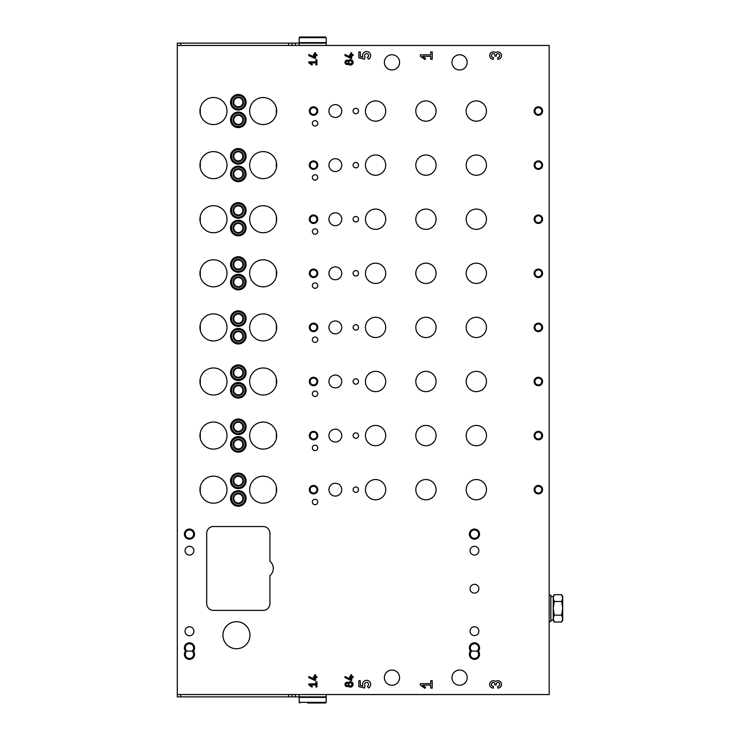 <?xml version="1.0" encoding="UTF-8"?>
<svg xmlns="http://www.w3.org/2000/svg" width="740" height="740" viewBox="0 0 740 740"><rect width="100%" height="100%" fill="white"/><g stroke="black" fill="none" stroke-linecap="round" stroke-linejoin="round"><path stroke-width="1.11" d="M312.363 447.894A2.701 2.701 0 0 0 316.415 450.235A2.701 2.701 0 0 0 316.415 445.545A2.701 2.701 0 0 0 312.363 447.894M312.363 393.8A2.701 2.701 0 0 0 316.415 396.141A2.701 2.701 0 0 0 316.415 391.46A2.701 2.701 0 0 0 312.363 393.8M312.363 339.706A2.701 2.701 0 0 0 316.415 342.046A2.701 2.701 0 0 0 316.415 337.366A2.701 2.701 0 0 0 312.363 339.706M312.363 285.621A2.701 2.701 0 0 0 316.415 287.962A2.701 2.701 0 0 0 316.415 283.272A2.701 2.701 0 0 0 312.363 285.621M312.363 231.528A2.701 2.701 0 0 0 316.415 233.868A2.701 2.701 0 0 0 316.415 229.187A2.701 2.701 0 0 0 312.363 231.528M312.363 177.434A2.701 2.701 0 0 0 316.415 179.774A2.701 2.701 0 0 0 316.415 175.093A2.701 2.701 0 0 0 312.363 177.434M312.363 123.34A2.701 2.701 0 0 0 316.415 125.689A2.701 2.701 0 0 0 316.415 120.999A2.701 2.701 0 0 0 312.363 123.34M312.363 501.979A2.701 2.701 0 0 0 316.415 504.329A2.701 2.701 0 0 0 316.415 499.639A2.701 2.701 0 0 0 312.363 501.979M353.1 435.582A2.701 2.701 0 0 0 357.152 437.932A2.701 2.701 0 0 0 357.152 433.242A2.701 2.701 0 0 0 353.1 435.582M353.1 381.498A2.701 2.701 0 0 0 357.152 383.838A2.701 2.701 0 0 0 357.152 379.148A2.701 2.701 0 0 0 353.1 381.498M353.1 327.404A2.701 2.701 0 0 0 357.152 329.744A2.701 2.701 0 0 0 357.152 325.064A2.701 2.701 0 0 0 353.1 327.404M353.1 273.31A2.701 2.701 0 0 0 357.152 275.65A2.701 2.701 0 0 0 357.152 270.97A2.701 2.701 0 0 0 353.1 273.31M353.1 219.216A2.701 2.701 0 0 0 357.152 221.565A2.701 2.701 0 0 0 357.152 216.876A2.701 2.701 0 0 0 353.1 219.216M353.1 165.131A2.701 2.701 0 0 0 357.152 167.471A2.701 2.701 0 0 0 357.152 162.791A2.701 2.701 0 0 0 353.1 165.131M353.1 111.037A2.701 2.701 0 0 0 357.152 113.377A2.701 2.701 0 0 0 357.152 108.697A2.701 2.701 0 0 0 353.1 111.037M353.1 489.677A2.701 2.701 0 0 0 357.152 492.017A2.701 2.701 0 0 0 357.152 487.336A2.701 2.701 0 0 0 353.1 489.677M328.921 435.582A6.42 6.42 0 0 0 338.559 441.151A6.42 6.42 0 0 0 338.559 430.023A6.42 6.42 0 0 0 328.921 435.582M328.921 381.498A6.42 6.42 0 0 0 338.559 387.057A6.42 6.42 0 0 0 338.559 375.929A6.42 6.42 0 0 0 328.921 381.498M328.921 327.404A6.42 6.42 0 0 0 338.559 332.963A6.42 6.42 0 0 0 338.559 321.845A6.42 6.42 0 0 0 328.921 327.404M328.921 273.31A6.42 6.42 0 0 0 338.559 278.878A6.42 6.42 0 0 0 338.559 267.75A6.42 6.42 0 0 0 328.921 273.31M328.921 219.216A6.42 6.42 0 0 0 338.559 224.784A6.42 6.42 0 0 0 338.559 213.656A6.42 6.42 0 0 0 328.921 219.216M328.921 165.131A6.42 6.42 0 0 0 338.559 170.69A6.42 6.42 0 0 0 338.559 159.562A6.42 6.42 0 0 0 328.921 165.131M328.921 111.037A6.42 6.42 0 0 0 338.559 116.596A6.42 6.42 0 0 0 338.559 105.478A6.42 6.42 0 0 0 328.921 111.037M328.921 489.677A6.42 6.42 0 0 0 338.559 495.236A6.42 6.42 0 0 0 338.559 484.117A6.42 6.42 0 0 0 328.921 489.677M466.182 435.582A10.138 10.138 0 0 0 481.398 444.37A10.138 10.138 0 0 0 481.398 426.804A10.138 10.138 0 0 0 466.182 435.582M466.182 381.498A10.138 10.138 0 0 0 481.398 390.276A10.138 10.138 0 0 0 481.398 372.71A10.138 10.138 0 0 0 466.182 381.498M466.182 327.404A10.138 10.138 0 0 0 481.398 336.182A10.138 10.138 0 0 0 481.398 318.616A10.138 10.138 0 0 0 466.182 327.404M466.182 273.31A10.138 10.138 0 0 0 481.398 282.097A10.138 10.138 0 0 0 481.398 264.532A10.138 10.138 0 0 0 466.182 273.31M466.182 219.216A10.138 10.138 0 0 0 481.398 228.003A10.138 10.138 0 0 0 481.398 210.438A10.138 10.138 0 0 0 466.182 219.216M466.182 165.131A10.138 10.138 0 0 0 481.398 173.909A10.138 10.138 0 0 0 481.398 156.344A10.138 10.138 0 0 0 466.182 165.131M466.182 111.037A10.138 10.138 0 0 0 481.398 119.825A10.138 10.138 0 0 0 481.398 102.259A10.138 10.138 0 0 0 466.182 111.037M466.182 489.677A10.138 10.138 0 0 0 481.398 498.464A10.138 10.138 0 0 0 481.398 480.898A10.138 10.138 0 0 0 466.182 489.677M365.44 435.582A10.138 10.138 0 0 0 380.647 444.37A10.138 10.138 0 0 0 380.647 426.804A10.138 10.138 0 0 0 365.44 435.582M365.44 381.498A10.138 10.138 0 0 0 380.647 390.276A10.138 10.138 0 0 0 380.647 372.71A10.138 10.138 0 0 0 365.44 381.498M365.44 327.404A10.138 10.138 0 0 0 380.647 336.182A10.138 10.138 0 0 0 380.647 318.616A10.138 10.138 0 0 0 365.44 327.404M365.44 273.31A10.138 10.138 0 0 0 380.647 282.097A10.138 10.138 0 0 0 380.647 264.532A10.138 10.138 0 0 0 365.44 273.31M365.44 219.216A10.138 10.138 0 0 0 380.647 228.003A10.138 10.138 0 0 0 380.647 210.438A10.138 10.138 0 0 0 365.44 219.216M365.44 165.131A10.138 10.138 0 0 0 380.647 173.909A10.138 10.138 0 0 0 380.647 156.344A10.138 10.138 0 0 0 365.44 165.131M365.44 111.037A10.138 10.138 0 0 0 380.647 119.825A10.138 10.138 0 0 0 380.647 102.259A10.138 10.138 0 0 0 365.44 111.037M365.44 489.677A10.138 10.138 0 0 0 380.647 498.464A10.138 10.138 0 0 0 380.647 480.898A10.138 10.138 0 0 0 365.44 489.677M415.806 435.582A10.138 10.138 0 0 0 431.022 444.37A10.138 10.138 0 0 0 431.022 426.804A10.138 10.138 0 0 0 415.806 435.582M415.806 381.498A10.138 10.138 0 0 0 431.022 390.276A10.138 10.138 0 0 0 431.022 372.71A10.138 10.138 0 0 0 415.806 381.498M415.806 327.404A10.138 10.138 0 0 0 431.022 336.182A10.138 10.138 0 0 0 431.022 318.616A10.138 10.138 0 0 0 415.806 327.404M415.806 273.31A10.138 10.138 0 0 0 431.022 282.097A10.138 10.138 0 0 0 431.022 264.532A10.138 10.138 0 0 0 415.806 273.31M415.806 219.216A10.138 10.138 0 0 0 431.022 228.003A10.138 10.138 0 0 0 431.022 210.438A10.138 10.138 0 0 0 415.806 219.216M415.806 165.131A10.138 10.138 0 0 0 431.022 173.909A10.138 10.138 0 0 0 431.022 156.344A10.138 10.138 0 0 0 415.806 165.131M415.806 111.037A10.138 10.138 0 0 0 431.022 119.825A10.138 10.138 0 0 0 431.022 102.259A10.138 10.138 0 0 0 415.806 111.037M415.806 489.677A10.138 10.138 0 0 0 431.022 498.464A10.138 10.138 0 0 0 431.022 480.898A10.138 10.138 0 0 0 415.806 489.677M497.807 57.572L497.807 59.292A3.7 3.7 0 0 0 501.322 54.427A3.7 3.7 0 0 0 495.587 52.633A3.7 3.7 0 0 0 489.852 54.427A3.7 3.7 0 0 0 493.367 59.292L493.367 57.572A1.97 1.97 0 0 1 491.388 55.593A1.97 1.97 0 0 1 493.367 53.622A1.48 1.48 0 0 1 494.847 55.102L494.847 56.092L496.327 56.092L496.327 55.102A1.48 1.48 0 0 1 497.807 53.622A1.97 1.97 0 0 1 499.777 55.593A1.97 1.97 0 0 1 497.807 57.572M353.1 55.593L353.1 54.584L351.74 54.584L351.74 52.79L350.732 52.79L350.732 54.584L349.715 54.584L349.715 55.593L350.732 55.593L350.732 57.147L344.979 54.473L344.979 55.593L351.01 58.405L351.74 58.405L351.74 55.593L353.1 55.593M348.401 64.186A2.201 2.201 0 0 1 345.525 60.911A2.201 2.201 0 0 1 348.401 60.523A2.701 2.701 0 0 1 352.277 60.412A2.701 2.701 0 0 1 352.277 64.297A2.701 2.701 0 0 1 348.401 64.186M316.924 64.889L316.924 59.82L315.906 59.82L315.906 61.846L308.811 61.846L308.811 62.863L311.929 65.046L312.41 64.371L310.254 62.863L315.906 62.863L315.906 64.889L316.924 64.889M497.807 686.378L497.807 688.107A3.7 3.7 0 0 0 501.322 683.233A3.7 3.7 0 0 0 495.587 681.448A3.7 3.7 0 0 0 489.852 683.233A3.7 3.7 0 0 0 493.367 688.107L493.367 686.378A1.97 1.97 0 0 1 491.388 684.408A1.97 1.97 0 0 1 493.367 682.428A1.48 1.48 0 0 1 494.847 683.908L494.847 684.898L496.327 684.898L496.327 683.908A1.48 1.48 0 0 1 497.807 682.428A1.97 1.97 0 0 1 499.777 684.408A1.97 1.97 0 0 1 497.807 686.378M353.1 677.646L353.1 676.628L351.74 676.628L351.74 674.843L350.732 674.843L350.732 676.628L349.715 676.628L349.715 677.646L350.732 677.646L350.732 679.2L344.979 676.517L344.979 677.637L351.01 680.449L351.74 680.449L351.74 677.646L353.1 677.646M348.401 686.239A2.201 2.201 0 0 1 345.525 682.955A2.201 2.201 0 0 1 348.401 682.576A2.701 2.701 0 0 1 352.277 682.465A2.701 2.701 0 0 1 352.277 686.35A2.701 2.701 0 0 1 348.401 686.239M316.924 686.942L316.924 681.873L315.906 681.873L315.906 683.899L308.811 683.899L308.811 684.916L311.929 687.099L312.41 686.424L310.254 684.916L315.906 684.916L315.906 686.942L316.924 686.942M538.359 431.365A4.227 4.227 0 0 0 534.696 437.701A4.227 4.227 0 0 0 542.022 437.701A4.227 4.227 0 0 0 538.359 431.365M538.359 377.271A4.227 4.227 0 0 0 534.696 383.607A4.227 4.227 0 0 0 542.022 383.607A4.227 4.227 0 0 0 538.359 377.271M538.359 323.177A4.227 4.227 0 0 0 534.696 329.513A4.227 4.227 0 0 0 542.022 329.513A4.227 4.227 0 0 0 538.359 323.177M538.359 269.082A4.227 4.227 0 0 0 534.696 275.428A4.227 4.227 0 0 0 542.022 275.428A4.227 4.227 0 0 0 538.359 269.082M538.359 214.998A4.227 4.227 0 0 0 534.696 221.334A4.227 4.227 0 0 0 542.022 221.334A4.227 4.227 0 0 0 538.359 214.998M538.359 160.904A4.227 4.227 0 0 0 534.696 167.24A4.227 4.227 0 0 0 542.022 167.24A4.227 4.227 0 0 0 538.359 160.904M538.359 106.81A4.227 4.227 0 0 0 534.696 113.146A4.227 4.227 0 0 0 542.022 113.146A4.227 4.227 0 0 0 538.359 106.81M538.359 485.449A4.227 4.227 0 0 0 534.696 491.786A4.227 4.227 0 0 0 542.022 491.786A4.227 4.227 0 0 0 538.359 485.449M313.538 431.365A4.227 4.227 0 0 0 309.884 437.701A4.227 4.227 0 0 0 317.201 437.701A4.227 4.227 0 0 0 313.538 431.365M313.538 377.271A4.227 4.227 0 0 0 309.884 383.607A4.227 4.227 0 0 0 317.201 383.607A4.227 4.227 0 0 0 313.538 377.271M313.538 323.177A4.227 4.227 0 0 0 309.884 329.513A4.227 4.227 0 0 0 317.201 329.513A4.227 4.227 0 0 0 313.538 323.177M313.538 269.082A4.227 4.227 0 0 0 309.884 275.428A4.227 4.227 0 0 0 317.201 275.428A4.227 4.227 0 0 0 313.538 269.082M313.538 214.998A4.227 4.227 0 0 0 309.884 221.334A4.227 4.227 0 0 0 317.201 221.334A4.227 4.227 0 0 0 313.538 214.998M313.538 160.904A4.227 4.227 0 0 0 309.884 167.24A4.227 4.227 0 0 0 317.201 167.24A4.227 4.227 0 0 0 313.538 160.904M313.538 106.81A4.227 4.227 0 0 0 309.884 113.146A4.227 4.227 0 0 0 317.201 113.146A4.227 4.227 0 0 0 313.538 106.81M313.538 485.449A4.227 4.227 0 0 0 309.884 491.786A4.227 4.227 0 0 0 317.201 491.786A4.227 4.227 0 0 0 313.538 485.449M238.317 419.016A7.779 7.779 0 0 0 231.583 430.68A7.779 7.779 0 0 0 245.051 430.68A7.779 7.779 0 0 0 238.317 419.016M238.317 364.931A7.779 7.779 0 0 0 231.583 376.595A7.779 7.779 0 0 0 245.051 376.595A7.779 7.779 0 0 0 238.317 364.931M238.317 310.837A7.779 7.779 0 0 0 231.583 322.501A7.779 7.779 0 0 0 245.051 322.501A7.779 7.779 0 0 0 238.317 310.837M238.317 256.743A7.779 7.779 0 0 0 231.583 268.407A7.779 7.779 0 0 0 245.051 268.407A7.779 7.779 0 0 0 238.317 256.743M238.317 202.658A7.779 7.779 0 0 0 231.583 214.322A7.779 7.779 0 0 0 245.051 214.322A7.779 7.779 0 0 0 238.317 202.658M238.317 148.564A7.779 7.779 0 0 0 231.583 160.228A7.779 7.779 0 0 0 245.051 160.228A7.779 7.779 0 0 0 238.317 148.564M238.317 94.47A7.779 7.779 0 0 0 231.583 106.135A7.779 7.779 0 0 0 245.051 106.135A7.779 7.779 0 0 0 238.317 94.47M238.317 473.11A7.779 7.779 0 0 0 231.583 484.774A7.779 7.779 0 0 0 245.051 484.774A7.779 7.779 0 0 0 238.317 473.11M238.317 436.6A7.779 7.779 0 0 0 231.583 448.264A7.779 7.779 0 0 0 245.051 448.264A7.779 7.779 0 0 0 238.317 436.6M238.317 382.506A7.779 7.779 0 0 0 231.583 394.17A7.779 7.779 0 0 0 245.051 394.17A7.779 7.779 0 0 0 238.317 382.506M238.317 328.421A7.779 7.779 0 0 0 231.583 340.076A7.779 7.779 0 0 0 245.051 340.076A7.779 7.779 0 0 0 238.317 328.421M238.317 274.327A7.779 7.779 0 0 0 231.583 285.992A7.779 7.779 0 0 0 245.051 285.992A7.779 7.779 0 0 0 238.317 274.327M238.317 220.233A7.779 7.779 0 0 0 231.583 231.898A7.779 7.779 0 0 0 245.051 231.898A7.779 7.779 0 0 0 238.317 220.233M238.317 166.139A7.779 7.779 0 0 0 231.583 177.804A7.779 7.779 0 0 0 245.051 177.804A7.779 7.779 0 0 0 238.317 166.139M238.317 112.055A7.779 7.779 0 0 0 231.583 123.719A7.779 7.779 0 0 0 245.051 123.719A7.779 7.779 0 0 0 238.317 112.055M238.317 490.694A7.779 7.779 0 0 0 231.583 502.358A7.779 7.779 0 0 0 245.051 502.358A7.779 7.779 0 0 0 238.317 490.694M249.648 435.582A13.524 13.524 0 0 0 264.68 449.023A13.524 13.524 0 0 0 276.353 432.586A13.524 13.524 0 0 0 249.648 435.582M249.648 381.498A13.524 13.524 0 0 0 264.68 394.929A13.524 13.524 0 0 0 276.353 378.492A13.524 13.524 0 0 0 249.648 381.498M249.648 327.404A13.524 13.524 0 0 0 264.68 340.844A13.524 13.524 0 0 0 276.353 324.397A13.524 13.524 0 0 0 249.648 327.404M249.648 273.31A13.524 13.524 0 0 0 264.68 286.75A13.524 13.524 0 0 0 276.353 270.304A13.524 13.524 0 0 0 249.648 273.31M249.648 219.216A13.524 13.524 0 0 0 264.68 232.656A13.524 13.524 0 0 0 276.353 216.219A13.524 13.524 0 0 0 249.648 219.216M249.648 165.131A13.524 13.524 0 0 0 264.68 178.571A13.524 13.524 0 0 0 276.353 162.125A13.524 13.524 0 0 0 249.648 165.131M249.648 111.037A13.524 13.524 0 0 0 264.68 124.477A13.524 13.524 0 0 0 276.353 108.031A13.524 13.524 0 0 0 249.648 111.037M249.648 489.677A13.524 13.524 0 0 0 264.68 503.117A13.524 13.524 0 0 0 276.353 486.67A13.524 13.524 0 0 0 249.648 489.677M199.948 435.582A13.524 13.524 0 0 0 219.345 447.765A13.524 13.524 0 0 0 221.898 425.01A13.524 13.524 0 0 0 199.948 435.582M199.948 381.498A13.524 13.524 0 0 0 219.345 393.68A13.524 13.524 0 0 0 221.898 370.916A13.524 13.524 0 0 0 199.948 381.498M199.948 327.404A13.524 13.524 0 0 0 219.345 339.586A13.524 13.524 0 0 0 221.898 316.831A13.524 13.524 0 0 0 199.948 327.404M199.948 273.31A13.524 13.524 0 0 0 219.345 285.492A13.524 13.524 0 0 0 221.898 262.737A13.524 13.524 0 0 0 199.948 273.31M199.948 219.216A13.524 13.524 0 0 0 219.345 231.407A13.524 13.524 0 0 0 221.898 208.643A13.524 13.524 0 0 0 199.948 219.216M199.948 165.131A13.524 13.524 0 0 0 219.345 177.313A13.524 13.524 0 0 0 221.898 154.558A13.524 13.524 0 0 0 199.948 165.131M199.948 111.037A13.524 13.524 0 0 0 219.345 123.219A13.524 13.524 0 0 0 221.898 100.464A13.524 13.524 0 0 0 199.948 111.037M199.948 489.677A13.524 13.524 0 0 0 219.345 501.859A13.524 13.524 0 0 0 221.898 479.104A13.524 13.524 0 0 0 199.948 489.677M384.365 677.646A7.604 7.604 0 0 0 391.978 685.249A7.604 7.604 0 0 0 399.582 677.646A7.604 7.604 0 0 0 391.978 670.042A7.604 7.604 0 0 0 384.365 677.646M451.983 62.354A7.604 7.604 0 0 0 459.586 69.958A7.604 7.604 0 0 0 467.199 62.354A7.604 7.604 0 0 0 459.586 54.751A7.604 7.604 0 0 0 451.983 62.354M384.365 62.354A7.604 7.604 0 0 0 391.978 69.958A7.604 7.604 0 0 0 399.582 62.354A7.604 7.604 0 0 0 391.978 54.751A7.604 7.604 0 0 0 384.365 62.354M451.983 677.646A7.604 7.604 0 0 0 459.586 685.249A7.604 7.604 0 0 0 467.199 677.646A7.604 7.604 0 0 0 459.586 670.042A7.604 7.604 0 0 0 451.983 677.646M185.546 651.107A5.069 5.069 0 0 1 186.008 644.188A5.069 5.069 0 0 1 192.937 644.188A5.069 5.069 0 0 1 193.399 651.107A5.069 5.069 0 0 1 192.937 658.017A5.069 5.069 0 0 1 186.008 658.017A5.069 5.069 0 0 1 185.546 651.107L186.832 651.107A4.153 4.153 0 0 1 186.434 645.049A4.153 4.153 0 0 1 192.502 645.049A4.153 4.153 0 0 1 192.113 651.107L193.399 651.107M470.538 651.107A5.069 5.069 0 0 1 471.001 644.188A5.069 5.069 0 0 1 477.929 644.188A5.069 5.069 0 0 1 478.391 651.107A5.069 5.069 0 0 1 477.929 658.017A5.069 5.069 0 0 1 471.001 658.017A5.069 5.069 0 0 1 470.538 651.107L471.824 651.107A4.153 4.153 0 0 1 471.426 645.049A4.153 4.153 0 0 1 477.494 645.049A4.153 4.153 0 0 1 477.106 651.107L478.391 651.107M189.468 539.201A5.069 5.069 0 0 1 185.074 531.598A5.069 5.069 0 0 1 193.862 531.598A5.069 5.069 0 0 1 189.468 539.201M474.46 539.201A5.069 5.069 0 0 1 470.076 531.598A5.069 5.069 0 0 1 478.854 531.598A5.069 5.069 0 0 1 474.46 539.201M470.067 631.165A4.394 4.394 0 0 0 476.662 634.966A4.394 4.394 0 0 0 476.662 627.354A4.394 4.394 0 0 0 470.067 631.165M470.067 550.699A4.394 4.394 0 0 0 476.662 554.501A4.394 4.394 0 0 0 476.662 546.897A4.394 4.394 0 0 0 470.067 550.699M470.067 588.735A4.394 4.394 0 0 0 476.662 592.537A4.394 4.394 0 0 0 476.662 584.924A4.394 4.394 0 0 0 470.067 588.735M185.074 550.699A4.394 4.394 0 0 0 191.669 554.501A4.394 4.394 0 0 0 191.669 546.897A4.394 4.394 0 0 0 185.074 550.699M185.074 631.248A4.394 4.394 0 0 0 189.468 635.725A4.394 4.394 0 0 0 193.862 631.248A4.394 4.394 0 0 0 189.468 626.762A4.394 4.394 0 0 0 185.074 631.248M222.944 635.216A13.524 13.524 0 0 0 243.22 646.927A13.524 13.524 0 0 0 243.22 623.505A13.524 13.524 0 0 0 222.944 635.216M269.933 575.618A9.296 9.296 0 0 0 269.933 561.281L269.933 533.29A6.762 6.762 0 0 0 263.172 526.529L213.472 526.529A6.762 6.762 0 0 0 206.71 533.29L206.71 603.609A6.762 6.762 0 0 0 213.472 610.37L263.172 610.37A6.762 6.762 0 0 0 269.933 603.609L269.933 575.618M177.304 694.546L549.182 694.546L549.182 45.455L177.304 45.455L177.304 696.877L291.902 696.877L291.902 694.546M316.924 677.646L316.924 676.628L315.573 676.628L315.573 674.843L314.555 674.843L314.555 676.628L313.538 676.628L313.538 677.646L314.555 677.646L314.555 679.2L308.811 676.517L308.811 677.637L314.842 680.449L315.573 680.449L315.573 677.646L316.924 677.646M367.345 686.239L368.566 687.978A4.07 4.07 0 0 0 370.213 682.53A4.07 4.07 0 0 0 364.811 680.754A4.07 4.07 0 0 0 362.914 686.119L360.315 685.471L360.315 680.707L358.826 680.707L358.826 686.627L364.432 688.024L365.125 685.712A1.97 1.97 0 0 1 365.477 682.789A1.97 1.97 0 0 1 368.335 683.464A1.97 1.97 0 0 1 367.345 686.239M432.206 688.107L432.206 680.707L430.726 680.707L430.726 683.668L420.357 683.668L420.357 685.148L424.917 688.339L425.611 687.349L422.475 685.148L430.726 685.148L430.726 688.107L432.206 688.107M316.924 55.593L316.924 54.584L315.573 54.584L315.573 52.79L314.555 52.79L314.555 54.584L313.538 54.584L313.538 55.593L314.555 55.593L314.555 57.147L308.811 54.473L308.811 55.593L314.842 58.405L315.573 58.405L315.573 55.593L316.924 55.593M367.345 57.424L368.566 59.163A4.07 4.07 0 0 0 370.213 53.715A4.07 4.07 0 0 0 364.811 51.939A4.07 4.07 0 0 0 362.914 57.304L360.315 56.656L360.315 51.893L358.826 51.893L358.826 57.812L364.432 59.218L365.125 56.897A1.97 1.97 0 0 1 365.477 53.974A1.97 1.97 0 0 1 368.335 54.649A1.97 1.97 0 0 1 367.345 57.424M432.206 59.292L432.206 51.893L430.726 51.893L430.726 54.852L420.357 54.852L420.357 56.333L424.917 59.524L425.611 58.534L422.475 56.333L430.726 56.333L430.726 59.292L432.206 59.292M186.832 651.107L192.113 651.107A4.153 4.153 0 0 1 192.502 657.157A4.153 4.153 0 0 1 186.434 657.157A4.153 4.153 0 0 1 186.832 651.107M471.824 651.107L477.106 651.107A4.153 4.153 0 0 1 477.494 657.157A4.153 4.153 0 0 1 471.426 657.157A4.153 4.153 0 0 1 471.824 651.107M300.523 43.123L177.304 43.123L177.304 45.455M276.353 486.67L276.353 492.683M276.353 108.031L276.353 114.043M276.353 162.125L276.353 168.137M276.353 216.219L276.353 222.222M276.353 270.304L276.353 276.316M276.353 324.397L276.353 330.41M276.353 378.492L276.353 384.495M276.353 432.586L276.353 438.589M200.29 384.495L200.29 378.492L200.29 384.495M200.29 330.41L200.29 324.397L200.29 330.41M200.29 276.316L200.29 270.304L200.29 276.316M200.29 222.222L200.29 216.219L200.29 222.222M200.29 168.137L200.29 162.125L200.29 168.137M200.29 114.043L200.29 108.031L200.29 114.043M200.29 492.683L200.29 486.67L200.29 492.683M200.29 438.589L200.29 432.586L200.29 438.589M474.46 538.295A4.153 4.153 0 0 1 470.862 532.051A4.153 4.153 0 0 1 478.068 532.051A4.153 4.153 0 0 1 474.46 538.295M189.468 538.295A4.153 4.153 0 0 1 185.87 532.051A4.153 4.153 0 0 1 193.066 532.051A4.153 4.153 0 0 1 189.468 538.295M238.317 493.904A4.56 4.56 0 0 0 234.367 500.749A4.56 4.56 0 0 0 242.276 500.749A4.56 4.56 0 0 0 238.317 493.904M238.317 493.229A5.236 5.236 0 0 0 233.785 501.091A5.236 5.236 0 0 0 242.859 501.091A5.236 5.236 0 0 0 238.317 493.229M238.317 491.702A6.762 6.762 0 0 0 232.462 501.849A6.762 6.762 0 0 0 244.182 501.849A6.762 6.762 0 0 0 238.317 491.702M238.317 115.264A4.56 4.56 0 0 0 234.367 122.109A4.56 4.56 0 0 0 242.276 122.109A4.56 4.56 0 0 0 238.317 115.264M238.317 114.589A5.236 5.236 0 0 0 233.785 122.451A5.236 5.236 0 0 0 242.859 122.451A5.236 5.236 0 0 0 238.317 114.589M238.317 113.063A6.762 6.762 0 0 0 232.462 123.21A6.762 6.762 0 0 0 244.182 123.21A6.762 6.762 0 0 0 238.317 113.063M238.317 169.358A4.56 4.56 0 0 0 234.367 176.203A4.56 4.56 0 0 0 242.276 176.203A4.56 4.56 0 0 0 238.317 169.358M238.317 168.683A5.236 5.236 0 0 0 233.785 176.536A5.236 5.236 0 0 0 242.859 176.536A5.236 5.236 0 0 0 238.317 168.683M238.317 167.157A6.762 6.762 0 0 0 232.462 177.304A6.762 6.762 0 0 0 244.182 177.304A6.762 6.762 0 0 0 238.317 167.157M238.317 223.443A4.56 4.56 0 0 0 234.367 230.288A4.56 4.56 0 0 0 242.276 230.288A4.56 4.56 0 0 0 238.317 223.443M238.317 222.768A5.236 5.236 0 0 0 233.785 230.63A5.236 5.236 0 0 0 242.859 230.63A5.236 5.236 0 0 0 238.317 222.768M238.317 221.251A6.762 6.762 0 0 0 232.462 231.389A6.762 6.762 0 0 0 244.182 231.389A6.762 6.762 0 0 0 238.317 221.251M238.317 277.537A4.56 4.56 0 0 0 234.367 284.382A4.56 4.56 0 0 0 242.276 284.382A4.56 4.56 0 0 0 238.317 277.537M238.317 276.862A5.236 5.236 0 0 0 233.785 284.724A5.236 5.236 0 0 0 242.859 284.724A5.236 5.236 0 0 0 238.317 276.862M238.317 275.336A6.762 6.762 0 0 0 232.462 285.483A6.762 6.762 0 0 0 244.182 285.483A6.762 6.762 0 0 0 238.317 275.336M238.317 331.631A4.56 4.56 0 0 0 234.367 338.476A4.56 4.56 0 0 0 242.276 338.476A4.56 4.56 0 0 0 238.317 331.631M238.317 330.956A5.236 5.236 0 0 0 233.785 338.809A5.236 5.236 0 0 0 242.859 338.809A5.236 5.236 0 0 0 238.317 330.956M238.317 329.43A6.762 6.762 0 0 0 232.462 339.577A6.762 6.762 0 0 0 244.182 339.577A6.762 6.762 0 0 0 238.317 329.43M238.317 385.716A4.56 4.56 0 0 0 234.367 392.57A4.56 4.56 0 0 0 242.276 392.57A4.56 4.56 0 0 0 238.317 385.716M238.317 385.041A5.236 5.236 0 0 0 233.785 392.903A5.236 5.236 0 0 0 242.859 392.903A5.236 5.236 0 0 0 238.317 385.041M238.317 383.524A6.762 6.762 0 0 0 232.462 393.661A6.762 6.762 0 0 0 244.182 393.661A6.762 6.762 0 0 0 238.317 383.524M238.317 439.81A4.56 4.56 0 0 0 234.367 446.655A4.56 4.56 0 0 0 242.276 446.655A4.56 4.56 0 0 0 238.317 439.81M238.317 439.135A5.236 5.236 0 0 0 233.785 446.997A5.236 5.236 0 0 0 242.859 446.997A5.236 5.236 0 0 0 238.317 439.135M238.317 437.618A6.762 6.762 0 0 0 232.462 447.756A6.762 6.762 0 0 0 244.182 447.756A6.762 6.762 0 0 0 238.317 437.618M238.317 476.32A4.56 4.56 0 0 0 234.367 483.174A4.56 4.56 0 0 0 242.276 483.174A4.56 4.56 0 0 0 238.317 476.32M238.317 475.644A5.236 5.236 0 0 0 233.785 483.507A5.236 5.236 0 0 0 242.859 483.507A5.236 5.236 0 0 0 238.317 475.644M238.317 474.127A6.762 6.762 0 0 0 232.462 484.265A6.762 6.762 0 0 0 244.182 484.265A6.762 6.762 0 0 0 238.317 474.127M238.317 97.68A4.56 4.56 0 0 0 234.367 104.534A4.56 4.56 0 0 0 242.276 104.534A4.56 4.56 0 0 0 238.317 97.68M238.317 97.005A5.236 5.236 0 0 0 233.785 104.867A5.236 5.236 0 0 0 242.859 104.867A5.236 5.236 0 0 0 238.317 97.005M238.317 95.488A6.762 6.762 0 0 0 232.462 105.626A6.762 6.762 0 0 0 244.182 105.626A6.762 6.762 0 0 0 238.317 95.488M238.317 151.774A4.56 4.56 0 0 0 234.367 158.619A4.56 4.56 0 0 0 242.276 158.619A4.56 4.56 0 0 0 238.317 151.774M238.317 151.099A5.236 5.236 0 0 0 233.785 158.961A5.236 5.236 0 0 0 242.859 158.961A5.236 5.236 0 0 0 238.317 151.099M238.317 149.582A6.762 6.762 0 0 0 232.462 159.72A6.762 6.762 0 0 0 244.182 159.72A6.762 6.762 0 0 0 238.317 149.582M238.317 205.868A4.56 4.56 0 0 0 234.367 212.713A4.56 4.56 0 0 0 242.276 212.713A4.56 4.56 0 0 0 238.317 205.868M238.317 205.193A5.236 5.236 0 0 0 233.785 213.046A5.236 5.236 0 0 0 242.859 213.046A5.236 5.236 0 0 0 238.317 205.193M238.317 203.667A6.762 6.762 0 0 0 232.462 213.814A6.762 6.762 0 0 0 244.182 213.814A6.762 6.762 0 0 0 238.317 203.667M238.317 259.962A4.56 4.56 0 0 0 234.367 266.807A4.56 4.56 0 0 0 242.276 266.807A4.56 4.56 0 0 0 238.317 259.962M238.317 259.278A5.236 5.236 0 0 0 233.785 267.14A5.236 5.236 0 0 0 242.859 267.14A5.236 5.236 0 0 0 238.317 259.278M238.317 257.761A6.762 6.762 0 0 0 232.462 267.899A6.762 6.762 0 0 0 244.182 267.899A6.762 6.762 0 0 0 238.317 257.761M238.317 314.047A4.56 4.56 0 0 0 234.367 320.892A4.56 4.56 0 0 0 242.276 320.892A4.56 4.56 0 0 0 238.317 314.047M238.317 313.371A5.236 5.236 0 0 0 233.785 321.234A5.236 5.236 0 0 0 242.859 321.234A5.236 5.236 0 0 0 238.317 313.371M238.317 311.855A6.762 6.762 0 0 0 232.462 321.993A6.762 6.762 0 0 0 244.182 321.993A6.762 6.762 0 0 0 238.317 311.855M238.317 368.141A4.56 4.56 0 0 0 234.367 374.986A4.56 4.56 0 0 0 242.276 374.986A4.56 4.56 0 0 0 238.317 368.141M238.317 367.466A5.236 5.236 0 0 0 233.785 375.328A5.236 5.236 0 0 0 242.859 375.328A5.236 5.236 0 0 0 238.317 367.466M238.317 365.939A6.762 6.762 0 0 0 232.462 376.087A6.762 6.762 0 0 0 244.182 376.087A6.762 6.762 0 0 0 238.317 365.939M238.317 422.235A4.56 4.56 0 0 0 234.367 429.08A4.56 4.56 0 0 0 242.276 429.08A4.56 4.56 0 0 0 238.317 422.235M238.317 421.56A5.236 5.236 0 0 0 233.785 429.413A5.236 5.236 0 0 0 242.859 429.413A5.236 5.236 0 0 0 238.317 421.56M238.317 420.033A6.762 6.762 0 0 0 232.462 430.18A6.762 6.762 0 0 0 244.182 430.18A6.762 6.762 0 0 0 238.317 420.033M313.538 486.273A3.404 3.404 0 0 0 310.596 491.379A3.404 3.404 0 0 0 316.489 491.379A3.404 3.404 0 0 0 313.538 486.273M313.538 107.633A3.404 3.404 0 0 0 310.596 112.739A3.404 3.404 0 0 0 316.489 112.739A3.404 3.404 0 0 0 313.538 107.633M313.538 161.727A3.404 3.404 0 0 0 310.596 166.833A3.404 3.404 0 0 0 316.489 166.833A3.404 3.404 0 0 0 313.538 161.727M313.538 215.821A3.404 3.404 0 0 0 310.596 220.918A3.404 3.404 0 0 0 316.489 220.918A3.404 3.404 0 0 0 313.538 215.821M313.538 269.906A3.404 3.404 0 0 0 310.596 275.012A3.404 3.404 0 0 0 316.489 275.012A3.404 3.404 0 0 0 313.538 269.906M313.538 324A3.404 3.404 0 0 0 310.596 329.106A3.404 3.404 0 0 0 316.489 329.106A3.404 3.404 0 0 0 313.538 324M313.538 378.094A3.404 3.404 0 0 0 310.596 383.2A3.404 3.404 0 0 0 316.489 383.2A3.404 3.404 0 0 0 313.538 378.094M313.538 432.179A3.404 3.404 0 0 0 310.596 437.285A3.404 3.404 0 0 0 316.489 437.285A3.404 3.404 0 0 0 313.538 432.179M538.359 486.273A3.404 3.404 0 0 0 535.409 491.379A3.404 3.404 0 0 0 541.31 491.379A3.404 3.404 0 0 0 538.359 486.273M538.359 107.633A3.404 3.404 0 0 0 535.409 112.739A3.404 3.404 0 0 0 541.31 112.739A3.404 3.404 0 0 0 538.359 107.633M538.359 161.727A3.404 3.404 0 0 0 535.409 166.833A3.404 3.404 0 0 0 541.31 166.833A3.404 3.404 0 0 0 538.359 161.727M538.359 215.821A3.404 3.404 0 0 0 535.409 220.918A3.404 3.404 0 0 0 541.31 220.918A3.404 3.404 0 0 0 538.359 215.821M538.359 269.906A3.404 3.404 0 0 0 535.409 275.012A3.404 3.404 0 0 0 541.31 275.012A3.404 3.404 0 0 0 538.359 269.906M538.359 324A3.404 3.404 0 0 0 535.409 329.106A3.404 3.404 0 0 0 541.31 329.106A3.404 3.404 0 0 0 538.359 324M538.359 378.094A3.404 3.404 0 0 0 535.409 383.2A3.404 3.404 0 0 0 541.31 383.2A3.404 3.404 0 0 0 538.359 378.094M538.359 432.179A3.404 3.404 0 0 0 535.409 437.285A3.404 3.404 0 0 0 541.31 437.285A3.404 3.404 0 0 0 538.359 432.179M291.902 696.877L300.523 696.877M291.902 43.123L291.902 45.455M347.18 685.591A1.184 1.184 0 0 1 346.154 683.816A1.184 1.184 0 0 1 348.207 683.816A1.184 1.184 0 0 1 347.18 685.591M350.39 685.924A1.517 1.517 0 0 1 349.077 683.649A1.517 1.517 0 0 1 351.713 683.649A1.517 1.517 0 0 1 350.39 685.924M347.18 63.538A1.184 1.184 0 0 1 346.154 61.762A1.184 1.184 0 0 1 348.207 61.762A1.184 1.184 0 0 1 347.18 63.538M350.39 63.881A1.517 1.517 0 0 1 349.077 61.596A1.517 1.517 0 0 1 351.713 61.596A1.517 1.517 0 0 1 350.39 63.881M307.627 703L325.545 703L326.22 702.325L326.22 697.367L299.173 697.367L299.173 702.325L326.22 702.325M299.173 694.546L299.173 696.858L326.22 696.858L326.22 694.546M317.765 37L307.627 37M326.22 37.675L325.545 37L299.848 37L299.173 37.675L299.173 42.633L326.22 42.633L326.22 37.675L299.173 37.675M326.22 45.455L326.22 43.142L299.173 43.142L299.173 45.455M549.182 621.526L550.865 621.526L550.865 595.154L549.182 595.154M554.288 601.509L553.233 608.336L554.288 615.171L553.233 618.585L554.288 622.007L561.641 622.007L562.696 620.176L562.696 596.505L561.641 594.673L562.696 598.096L561.641 594.673L554.288 594.673L553.233 598.096L554.288 601.509L561.641 601.509L562.696 598.096M561.641 622.007L562.696 618.585L561.641 615.171L562.696 608.336L561.641 601.509M554.288 615.171L561.641 615.171M553.233 618.585L553.233 620.176L554.288 622.007L553.233 618.585L553.233 596.505L554.288 594.673M553.233 620.176L550.865 620.176M295.288 696.877L295.288 694.546M288.526 696.877L288.526 694.546M180.68 696.877L180.68 694.546M295.288 43.123L295.288 45.455M288.526 43.123L288.526 45.455M180.68 43.123L180.68 45.455M299.173 702.325L299.848 703M324.869 697.367L324.869 696.858M300.523 697.367L300.523 696.858M300.523 42.633L300.523 43.142M324.869 42.633L324.869 43.142M553.233 596.505L550.865 596.505"/></g></svg>
